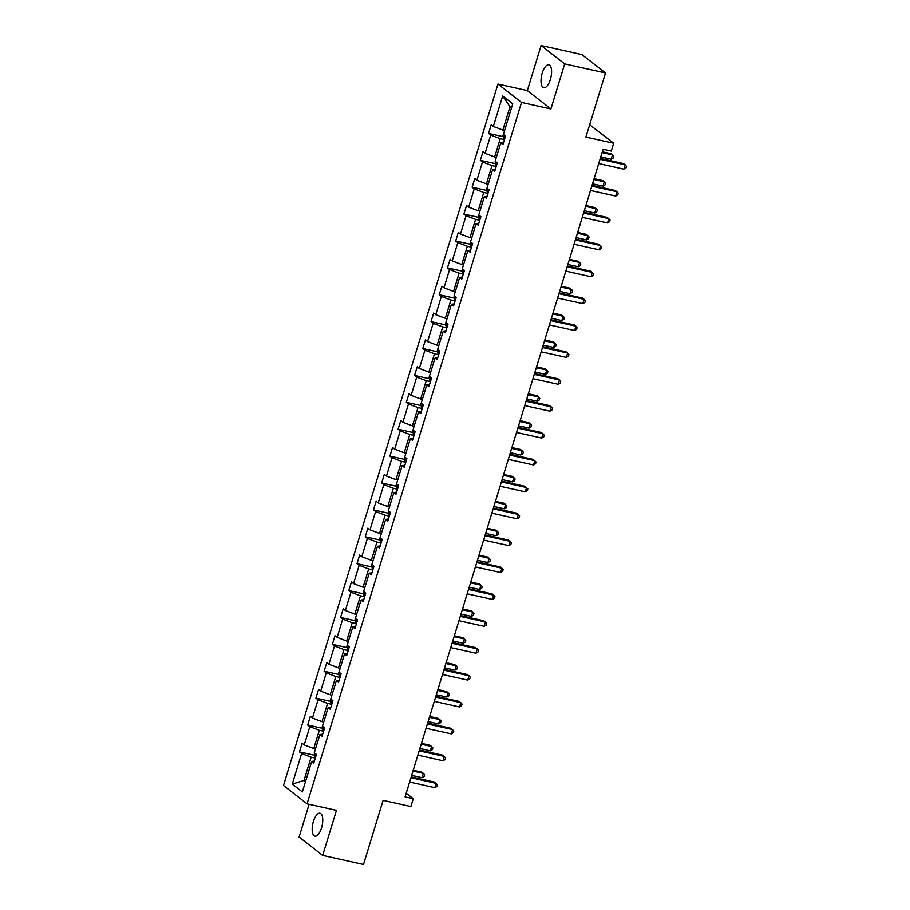 <?xml version="1.0" encoding="UTF-8"?>
<svg xmlns="http://www.w3.org/2000/svg" width="910" height="910" viewBox="0 0 910 910"><rect width="100%" height="100%" fill="white"/><g stroke="black" fill="none" stroke-linecap="round" stroke-linejoin="round"><path stroke-width="1.36" d="M321.56 827.884A11.716 4.755 -77.5 0 0 320.024 813.267A11.716 4.755 -77.5 0 0 313.404 821.514A11.716 4.755 -77.5 0 0 314.951 836.131A11.716 4.755 -77.5 0 0 321.56 827.884M550.391 79.42A11.716 4.755 -77.5 0 0 548.855 64.803A11.716 4.755 -77.5 0 0 542.235 73.062A11.716 4.755 -77.5 0 0 543.77 87.678A11.716 4.755 -77.5 0 0 550.391 79.42M541.109 45.5L527.334 90.579L550.914 108.961L564.689 63.882L541.109 45.5L581.934 54.566L605.514 72.948L585.904 137.069L613.659 143.234L589.669 124.761M564.689 63.882L605.514 72.948M309.127 804.292L299.106 837.052L322.686 855.434L363.511 864.5L383.11 800.379L410.865 806.533L413.265 798.696L406.224 793.202M497.941 84.05L283.499 785.455L307.079 803.837L521.521 102.432L497.941 84.05L527.334 90.579M315.338 758.11L311.152 757.177L304.031 780.45L292.281 784.079L301.608 753.571L299.481 751.91L314.177 755.175M305.749 780.837L304.031 780.45L305.51 781.61M311.152 757.177L301.608 753.571M323.562 731.219L319.364 730.286L313.779 748.566L304.247 744.949L302.109 743.288L299.481 751.91M304.247 744.949L309.832 726.681L307.705 725.02L322.402 728.284M331.786 704.329L327.589 703.396L322.003 721.676L312.471 718.058L310.333 716.397L307.705 725.02M312.471 718.058L318.056 699.79L315.918 698.129L330.626 701.394M339.999 677.438L335.813 676.505L330.228 694.785L320.695 691.168L318.557 689.507L315.918 698.129M320.695 691.168L326.28 672.899L324.142 671.239L338.85 674.503M348.223 650.548L344.037 649.615L338.452 667.894L328.908 664.277L326.781 662.616L324.142 671.239M328.908 664.277L334.505 646.009L332.366 644.348L347.063 647.613M356.447 623.657L352.25 622.724L346.664 641.004L337.132 637.387L334.994 635.726L332.366 644.348M337.132 637.387L342.717 619.118L340.59 617.458L355.287 620.722M364.671 596.767L360.474 595.834L354.889 614.113L345.356 610.496L343.218 608.836L340.59 617.458M345.356 610.496L350.941 592.228L348.803 590.567L363.511 593.832M372.884 569.876L368.698 568.943L363.113 587.223L353.58 583.606L351.442 581.945L348.803 590.567M353.58 583.606L359.166 565.337L357.027 563.677L371.735 566.941M381.108 542.986L376.922 542.053L371.337 560.332L361.793 556.715L359.666 555.054L357.027 563.677M361.793 556.715L367.39 538.447L365.251 536.786L379.959 540.051M389.332 516.095L385.135 515.162L379.55 533.442L370.017 529.825L367.89 528.164L365.251 536.786M370.017 529.825L375.602 511.557L373.475 509.896L388.172 513.16M397.556 489.205L393.359 488.272L387.774 506.551L378.241 502.934L376.103 501.274L373.475 509.896M378.241 502.934L383.827 484.666L381.688 483.005L396.396 486.27M405.769 462.314L401.583 461.381L395.998 479.65L386.466 476.044L384.327 474.383L381.688 483.005M386.466 476.044L392.051 457.775L389.912 456.115L404.62 459.379M413.993 435.424L409.807 434.491L404.222 452.759L394.678 449.153L392.551 447.492L389.912 456.115M394.678 449.153L400.275 430.885L398.136 429.224L412.844 432.489M422.217 408.533L418.02 407.6L412.435 425.869L402.902 422.263L400.775 420.602L398.136 429.224M402.902 422.263L408.488 403.995L406.361 402.334L421.057 405.587M430.441 381.643L426.244 380.71L420.659 398.978L411.127 395.372L408.988 393.712L406.361 402.334M411.127 395.372L416.712 377.104L414.573 375.432L429.281 378.697M438.654 354.752L434.468 353.819L428.883 372.088L419.351 368.482L417.212 366.821L414.573 375.432M419.351 368.482L424.936 350.213L422.797 348.541L437.505 351.806M446.878 327.862L442.692 326.929L437.107 345.197L427.563 341.591L425.436 339.93L422.797 348.541M427.563 341.591L433.16 323.323L431.022 321.651L445.729 324.915M455.102 300.971L450.905 300.038L445.32 318.307L435.788 314.701L433.661 313.04L431.022 321.651M435.788 314.701L441.373 296.433L439.246 294.76L453.942 298.025M463.326 274.081L459.129 273.148L453.544 291.416L444.012 287.81L441.873 286.149L439.246 294.76M444.012 287.81L449.597 269.542L447.458 267.87L462.166 271.135M471.539 247.19L467.353 246.257L461.768 264.526L452.236 260.92L450.097 259.259L447.458 267.87M452.236 260.92L457.821 242.651L455.683 240.979L470.39 244.244M479.763 220.3L475.577 219.367L469.992 237.635L460.449 234.029L458.322 232.368L455.683 240.979M460.449 234.029L466.045 215.761L463.907 214.089L478.614 217.353M487.987 193.409L483.79 192.476L478.205 210.745L468.673 207.139L466.546 205.478L463.907 214.089M468.673 207.139L474.258 188.87L472.131 187.198L486.827 190.463M496.212 166.519L492.014 165.586L486.429 183.854L476.897 180.248L474.758 178.588L472.131 187.198M476.897 180.248L482.482 161.98L480.343 160.308L495.051 163.573M504.424 139.628L500.238 138.695L494.653 156.964L485.121 153.358L482.983 151.697L480.343 160.308M485.121 153.358L490.706 135.089L488.568 133.417L503.275 136.682M511.465 107.96L509.987 106.8L502.877 130.073L493.345 126.467L491.207 124.806L488.568 133.417M493.345 126.467L502.673 95.959L512.74 103.808L503.002 135.692L503.753 138.411A4.846 0.842 17 0 0 504.64 138.934M503.526 142.563L500.773 142.938L502.911 144.599L505.539 135.977L503.412 134.316M500.773 142.938L495.188 161.207L497.326 162.867L494.687 171.489L492.549 169.829L486.554 189.473L487.305 192.192A4.846 0.842 17 0 0 488.192 192.715M487.089 196.344L484.325 196.719L486.463 198.38L489.102 189.758L486.964 188.097M484.325 196.719L478.74 214.987L480.878 216.648L478.239 225.27L476.112 223.61L470.117 243.254L470.868 245.973A4.846 0.842 17 0 0 471.755 246.496M470.641 250.125L467.888 250.5L470.026 252.161L472.654 243.539L470.527 241.878M467.888 250.5L462.303 268.769L464.441 270.429L461.802 279.051L459.664 277.391L454.079 295.659L456.217 297.32L453.578 305.942L451.44 304.281L445.445 323.926L446.196 326.644A4.846 0.842 17 0 0 447.094 327.168M445.98 330.796L443.227 331.172L445.354 332.833L447.993 324.21L445.854 322.549M443.227 331.172L437.232 350.816L437.983 353.535A4.846 0.842 17 0 0 438.87 354.058M437.755 357.687L435.003 358.062L437.141 359.723L439.769 351.112L437.642 349.44M435.003 358.062L429.008 377.707L429.759 380.425A4.846 0.842 17 0 0 430.646 380.949M429.543 384.577L426.779 384.953L428.917 386.613L431.556 378.003L429.418 376.33M426.779 384.953L420.784 404.597L421.535 407.316A4.846 0.842 17 0 0 422.422 407.839M421.319 411.468L418.554 411.843L420.693 413.504L423.332 404.893L421.193 403.221M418.554 411.843L412.969 430.111L415.108 431.784L412.469 440.394L410.342 438.734L404.347 458.378L405.087 461.097A4.846 0.842 17 0 0 405.985 461.62M404.87 465.249L402.118 465.624L404.256 467.285L406.884 458.674L404.757 457.002M402.118 465.624L396.123 485.269L396.874 487.987A4.846 0.842 17 0 0 397.761 488.511M396.658 492.139L393.893 492.515L396.032 494.175L398.671 485.565L396.533 483.892M393.893 492.515L388.308 510.783L390.447 512.455L387.808 521.066L385.669 519.405L379.675 539.05L380.425 541.768A4.846 0.842 17 0 0 381.324 542.292M380.209 545.92L377.457 546.296L379.584 547.957L382.223 539.346L380.084 537.673M377.457 546.296L371.872 564.564L373.999 566.236L371.371 574.847L369.233 573.186L363.238 592.831L363.989 595.549A4.846 0.842 17 0 0 364.876 596.073M363.772 599.701L361.008 600.077L363.147 601.737L365.774 593.127L363.647 591.455M361.008 600.077L355.014 619.721L355.764 622.44A4.846 0.842 17 0 0 356.652 622.963M355.548 626.592L352.784 626.967L354.923 628.628L357.562 620.017L355.423 618.345M352.784 626.967L346.79 646.612L347.54 649.331A4.846 0.842 17 0 0 348.439 649.854M347.324 653.482L344.572 653.858L346.699 655.53L349.338 646.908L347.199 645.236M344.572 653.858L338.577 673.502L339.316 676.221A4.846 0.842 17 0 0 340.215 676.744M339.1 680.373L336.347 680.748L338.486 682.42L341.113 673.798L338.986 672.137M336.347 680.748L330.353 700.393L331.103 703.111A4.846 0.842 17 0 0 331.991 703.635M330.887 707.275L328.123 707.639L330.262 709.311L332.889 700.689L330.762 699.028M328.123 707.639L322.129 727.283L322.879 730.002A4.846 0.842 17 0 0 323.767 730.537M322.663 734.165L319.899 734.529L322.038 736.201L324.677 727.579L322.538 725.918M319.899 734.529L314.314 752.809L316.452 754.47L313.813 763.092L311.686 761.42L302.359 791.939L292.281 784.079M613.659 143.234L611.258 151.071L603.103 149.263L405.098 796.887L413.265 798.696M315.497 748.941L313.779 748.566M319.364 730.286L309.832 726.681M323.721 722.051L322.003 721.676M327.589 703.396L318.056 699.79M331.945 695.16L330.228 694.785M335.813 676.505L326.28 672.899M340.158 668.27L338.452 667.894M344.037 649.615L334.505 646.009M348.382 641.379L346.664 641.004M352.25 622.724L342.717 619.118M356.606 614.489L354.889 614.113M360.474 595.834L350.941 592.228M371.985 572.811L369.233 573.186M364.83 587.598L363.113 587.223M368.698 568.943L359.166 565.337M373.043 560.708L371.337 560.332M376.922 542.053L367.39 538.447M388.433 519.03L385.669 519.405M381.267 533.817L379.55 533.442M385.135 515.162L375.602 511.557M389.491 506.927L387.774 506.551M393.359 488.272L383.827 484.666M397.715 480.036L395.998 479.65M401.583 461.381L392.051 457.775M413.095 438.358L410.342 438.734M405.928 453.146L404.222 452.759M409.807 434.491L400.275 430.885M414.152 426.255L412.435 425.869M418.02 407.6L408.488 403.995M422.376 399.365L420.659 398.978M426.244 380.71L416.712 377.104M430.601 372.474L428.883 372.088M434.468 353.819L424.936 350.213M438.813 345.584L437.107 345.197M442.692 326.929L433.16 323.323M454.204 303.906L451.44 304.281M447.037 318.693L445.32 318.307M450.905 300.038L441.373 296.433M462.428 277.015L459.664 277.391M455.262 291.803L453.544 291.416M459.129 273.148L449.597 269.542M463.486 264.912L461.768 264.526M467.353 246.257L457.821 242.651M478.865 223.234L476.112 223.61M471.698 238.022L469.992 237.635M475.577 219.367L466.045 215.761M479.923 211.131L478.205 210.745M483.79 192.476L474.258 188.87M495.313 169.453L492.549 169.829M488.147 184.241L486.429 183.854M492.014 165.586L482.482 161.98M496.371 157.35L494.653 156.964M500.238 138.695L490.706 135.089M550.914 108.961L521.521 102.432M322.686 855.434L336.473 810.366L307.079 803.837M504.584 130.46L502.877 130.073M509.987 106.8L502.673 95.959M314.439 761.056L311.686 761.42M600.043 159.261L625.25 164.858L623.93 169.169L598.723 163.573M600.293 158.431L623.657 163.618L626.501 166.246L625.966 167.975L623.93 169.169M600.759 156.918L611.19 159.227L612.498 154.916L610.906 153.676L602.329 151.777M611.19 159.227L613.226 158.033L613.749 156.315L612.498 154.916L602.079 152.607M591.818 186.152L617.026 191.748L615.706 196.06L590.499 190.463M592.08 185.321L615.433 190.508L618.277 193.136L617.754 194.865L615.706 196.06M583.594 213.042L608.801 218.639L607.493 222.95L582.286 217.353M583.856 212.212L607.209 217.399L610.053 220.027L609.529 221.756L607.493 222.95M495.199 161.218L495.529 165.301A4.846 0.842 17 0 0 496.416 165.825M592.535 183.809L602.966 186.118L604.285 181.807L602.693 180.567L594.105 178.667M602.966 186.118L605.002 184.923L605.537 183.206L604.285 181.807L593.855 179.498M584.311 210.699L594.742 213.008L596.061 208.697L594.469 207.457L585.892 205.558M594.742 213.008L596.778 211.814L597.313 210.096L596.061 208.697L585.63 206.388M575.382 239.933L600.589 245.529L599.269 249.84L574.062 244.244M575.632 239.102L598.996 244.289L601.829 246.917L601.305 248.646L599.269 249.84M478.751 214.999L479.081 219.082A4.846 0.842 17 0 0 479.979 219.606M576.098 237.59L586.518 239.899L587.837 235.588L586.245 234.348L577.668 232.448M586.518 239.899L588.565 238.704L589.088 236.987L587.837 235.588L577.418 233.279M567.158 266.823L592.365 272.42L591.045 276.731L565.838 271.135M567.408 265.993L590.772 271.18L593.616 273.808L593.081 275.537L591.045 276.731M567.874 264.48L578.305 266.789L579.613 262.478L578.021 261.238L569.444 259.339M578.305 266.789L580.341 265.595L580.864 263.877L579.613 262.478L569.194 260.169M558.933 293.714L584.14 299.31L582.821 303.622L557.614 298.025M559.195 292.884L582.548 298.071L585.392 300.698L584.868 302.427L582.821 303.622M462.314 268.78L462.644 272.863A4.846 0.842 17 0 0 463.531 273.387M559.65 291.371L570.081 293.68L571.4 289.369L569.808 288.129L561.22 286.229M570.081 293.68L572.117 292.485L572.652 290.768L571.4 289.369L560.97 287.06M550.709 320.604L575.916 326.201L574.608 330.512L549.401 324.915M550.971 319.774L574.324 324.961L577.167 327.589L576.644 329.318L574.608 330.512M454.09 295.67L454.42 299.754A4.846 0.842 17 0 0 455.307 300.277M551.426 318.261L561.857 320.57L563.176 316.271L561.584 315.019L553.007 313.12M561.857 320.57L563.893 319.376L564.428 317.658L563.176 316.271L552.745 313.95M542.496 347.495L567.703 353.091L566.384 357.402L541.177 351.806M542.747 346.664L566.111 351.851L568.943 354.479L568.42 356.208L566.384 357.402M543.213 345.152L553.633 347.461L554.952 343.161L553.36 341.91L544.783 340.01M553.633 347.461L555.68 346.266L556.203 344.549L554.952 343.161L544.533 340.84M534.272 374.385L559.479 379.982L558.16 384.293L532.953 378.697M534.523 373.555L557.887 378.742L560.731 381.37L560.196 383.099L558.16 384.293M534.989 372.042L545.42 374.351L546.728 370.051L545.135 368.8L536.559 366.901M545.42 374.351L547.456 373.157L547.979 371.439L546.728 370.051L536.308 367.731M526.048 401.276L551.255 406.872L549.936 411.183L524.729 405.587M526.298 400.445L549.663 405.632L552.506 408.26L551.983 409.989L549.936 411.183M517.824 428.166L543.031 433.763L541.723 438.074L516.516 432.477M518.086 427.336L541.439 432.523L544.282 435.162L543.759 436.88L541.723 438.074M509.611 455.057L534.818 460.653L533.499 464.964L508.292 459.368M509.862 454.226L533.226 459.413L536.058 462.052L535.535 463.77L533.499 464.964M501.387 481.947L526.594 487.544L525.275 491.855L500.068 486.259M501.637 481.117L525.002 486.304L527.846 488.943L527.311 490.661L525.275 491.855M493.163 508.838L518.37 514.434L517.051 518.745L491.844 513.149M493.413 508.007L516.778 513.195L519.621 515.833L519.098 517.551L517.051 518.745M484.939 535.728L510.146 541.325L508.838 545.636L483.631 540.039M485.201 534.898L508.553 540.085L511.397 542.724L510.874 544.442L508.838 545.636M476.726 562.619L501.933 568.215L500.614 572.526L475.407 566.93M476.976 561.788L500.341 566.976L503.173 569.615L502.65 571.332L500.614 572.526M468.502 589.509L493.709 595.106L492.39 599.417L467.183 593.82M468.752 588.679L492.117 593.866L494.96 596.505L494.426 598.223L492.39 599.417M460.278 616.4L485.485 621.996L484.165 626.308L458.959 620.711M460.528 615.569L483.892 620.756L486.736 623.395L486.213 625.113L484.165 626.308M452.054 643.29L477.261 648.887L475.953 653.198L450.746 647.601M452.315 642.46L475.668 647.647L478.512 650.286L477.989 652.004L475.953 653.198M526.765 398.933L537.196 401.242L538.515 396.942L536.923 395.691L528.335 393.791M537.196 401.242L539.232 400.047L539.766 398.33L538.515 396.942L528.084 394.622M518.541 425.823L528.972 428.132L530.291 423.832L528.699 422.581L520.122 420.682M528.972 428.132L531.008 426.938L531.542 425.22L530.291 423.832L519.86 421.512M412.981 430.123L413.311 434.207A4.846 0.842 17 0 0 414.209 434.73M510.328 452.714L520.747 455.023L522.067 450.723L520.475 449.472L511.898 447.572M520.747 455.023L522.795 453.84L523.318 452.111L522.067 450.723L511.647 448.402M502.104 479.604L512.535 481.925L513.843 477.613L512.25 476.362L503.674 474.463M512.535 481.925L514.571 480.73L515.094 479.001L513.843 477.613L503.423 475.293M493.88 506.495L504.311 508.815L505.63 504.504L504.038 503.253L495.45 501.353M504.311 508.815L506.347 507.621L506.881 505.892L505.63 504.504L495.199 502.183M388.32 510.794L388.65 514.878A4.846 0.842 17 0 0 389.537 515.401M485.656 533.385L496.087 535.706L497.406 531.394L495.813 530.155L487.237 528.244M496.087 535.706L498.123 534.511L498.657 532.782L497.406 531.394L486.975 529.074M477.443 560.276L487.862 562.596L489.182 558.285L487.589 557.045L479.013 555.134M487.862 562.596L489.91 561.402L490.433 559.673L489.182 558.285L478.751 555.964M371.872 564.575L372.201 568.659A4.846 0.842 17 0 0 373.1 569.182M469.219 587.166L479.65 589.487L480.958 585.176L479.365 583.936L470.788 582.025M479.65 589.487L481.686 588.292L482.209 586.563L480.958 585.176L470.538 582.855M460.995 614.057L471.425 616.377L472.745 612.066L471.152 610.826L462.564 608.915M471.425 616.377L473.462 615.183L473.985 613.454L472.745 612.066L462.314 609.745M452.771 640.947L463.201 643.268L464.521 638.957L462.928 637.717L454.352 635.806M463.201 643.268L465.237 642.073L465.772 640.344L464.521 638.957L454.09 636.636M443.841 670.181L469.048 675.777L467.729 680.088L442.522 674.492M444.091 669.351L467.456 674.538L470.288 677.177L469.765 678.894L467.729 680.088M444.558 667.838L454.977 670.158L456.297 665.847L454.704 664.607L446.127 662.696M454.977 670.158L457.025 668.964L457.548 667.235L456.297 665.847L445.866 663.527M435.617 697.071L460.824 702.668L459.504 706.979L434.298 701.383M435.867 696.241L459.232 701.428L462.075 704.067L461.541 705.785L459.504 706.979M436.334 694.728L446.764 697.049L448.073 692.737L446.48 691.498L437.903 689.587M446.764 697.049L448.801 695.854L449.324 694.125L448.073 692.737L437.653 690.417M427.393 723.973L452.6 729.558L451.28 733.869L426.073 728.273M427.643 723.131L451.007 728.318L453.851 730.957L453.328 732.675L451.28 733.869M428.11 721.619L438.54 723.939L439.86 719.628L438.267 718.388L429.679 716.477M438.54 723.939L440.576 722.745L441.1 721.016L439.86 719.628L429.429 717.308M419.169 750.864L444.376 756.449L443.056 760.76L417.849 755.163M419.43 750.022L442.783 755.209L445.627 757.848L445.104 759.566L443.056 760.76M419.885 748.509L430.316 750.83L431.636 746.518L430.043 745.279L421.466 743.368M430.316 750.83L432.352 749.635L432.887 747.906L431.636 746.518L421.205 744.198M410.956 777.754L436.163 783.351L434.843 787.651L409.637 782.054M411.206 776.913L434.57 782.099L437.403 784.738L436.88 786.456L434.843 787.651M314.325 752.809L314.655 756.892A4.846 0.842 17 0 0 315.554 757.427M411.673 775.4L422.092 777.72L423.412 773.409L421.819 772.169L413.242 770.258M422.092 777.72L424.14 776.526L424.663 774.797L423.412 773.409L412.981 771.088M504.663 135.294L503.73 138.343M496.439 162.185L495.506 165.233M488.215 189.075L487.282 192.124M479.991 215.966L479.07 219.014M471.778 242.856L470.845 245.905M463.554 269.747L462.621 272.795M455.33 296.637L454.397 299.686M447.106 323.528L446.184 326.576M438.893 350.418L437.96 353.467M430.669 377.309L429.736 380.357M422.445 404.199L421.512 407.248M414.221 431.09L413.299 434.138M406.008 457.98L405.075 461.029M397.784 484.871L396.851 487.919M389.56 511.761L388.627 514.81M381.335 538.652L380.414 541.7M373.123 565.542L372.19 568.591M364.899 592.433L363.966 595.481M356.674 619.323L355.742 622.372M348.45 646.214L347.518 649.262M340.238 673.104L339.305 676.153M332.013 699.995L331.081 703.043M323.789 726.885L322.857 729.934M315.565 753.776L314.632 756.824"/></g></svg>
